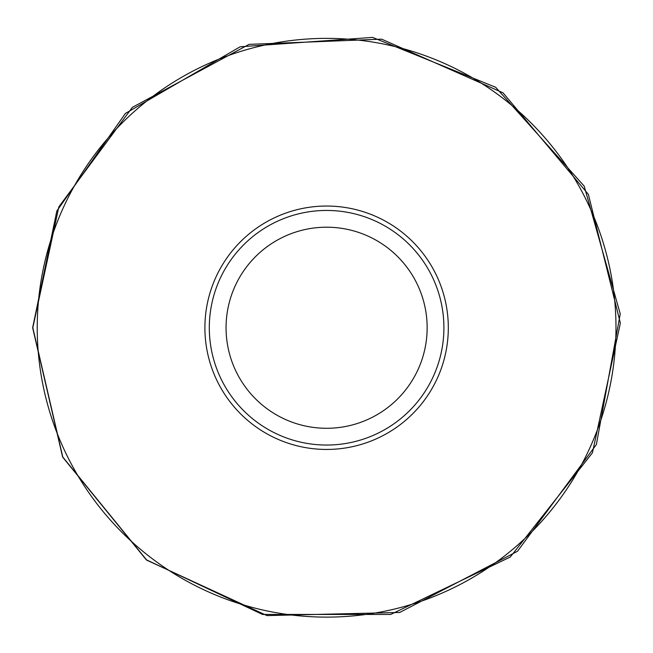 <?xml version="1.0" encoding="UTF-8"?>
<svg xmlns="http://www.w3.org/2000/svg" width="653" height="653" viewBox="0 0 653 653"><rect width="100%" height="100%" fill="white"/><g stroke="black" fill="none" stroke-linecap="round" stroke-linejoin="round"><path stroke-width="0.98" d="M209.303 327.741A117.303 117.303 0 0 0 385.254 429.331A117.303 117.303 0 0 0 385.254 226.158A117.303 117.303 0 0 0 209.303 327.741M226.06 327.741A100.546 100.546 0 0 1 376.879 240.671A100.546 100.546 0 0 1 376.879 414.818A100.546 100.546 0 0 1 226.06 327.741M37.229 327.741A289.377 289.377 0 0 1 471.295 77.136A289.377 289.377 0 0 1 471.295 578.354A289.377 289.377 0 0 1 37.229 327.741M204.903 327.741A121.703 121.703 0 0 0 387.458 433.143A121.703 121.703 0 0 0 387.458 222.346A121.703 121.703 0 0 0 204.903 327.741M32.65 327.741L62.623 457.067L146.435 560.013L266.995 615.591L399.709 612.465L517.511 551.271L596.385 444.489L620.236 313.897L584.198 186.129L495.627 87.249L372.585 37.409L240.173 46.787L125.376 113.459L56.827 211.001L32.65 327.741M32.821 327.741L62.778 456.994L146.541 559.874L262.514 614.449L390.69 614.449L510.287 557.017L592.426 452.831L620.35 323.129L588.369 194.374L502.998 92.808L381.654 39.164L249.087 44.371L132.322 107.378L58.852 206.846L32.821 327.741"/></g></svg>
